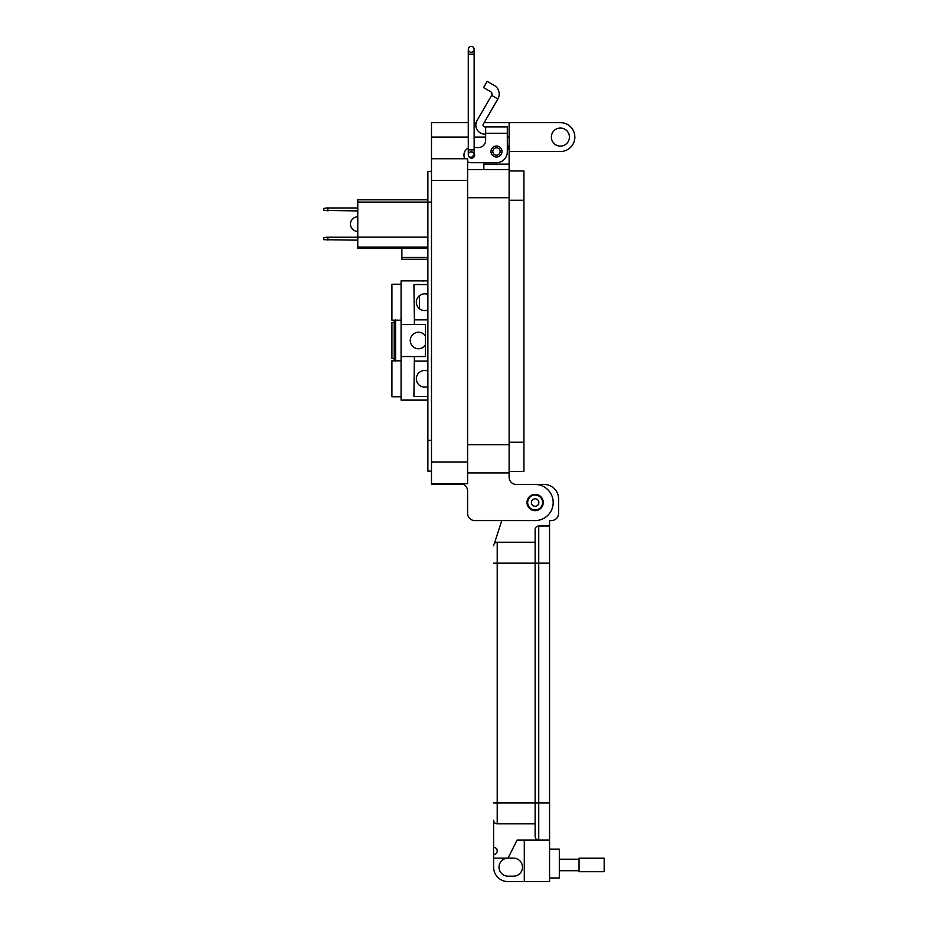 <?xml version="1.0" encoding="UTF-8"?>
<svg xmlns="http://www.w3.org/2000/svg" width="928" height="928" viewBox="0 0 928 928"><rect width="100%" height="100%" fill="white"/><g stroke="black" fill="none" stroke-linecap="round" stroke-linejoin="round"><path stroke-width="1.39" d="M507.314 135.964L507.314 145A12.644 12.644 0 0 1 509.124 151.519L560.408 151.519A14.442 14.442 0 0 0 574.85 137.066A14.442 14.442 0 0 0 560.408 122.624L509.124 122.624L509.124 472.909L467.596 472.909L509.124 472.909L509.124 477.236A7.227 7.227 0 0 0 516.351 484.462L535.12 484.462A18.061 18.061 0 0 1 553.181 502.512A18.061 18.061 0 0 1 535.12 520.573L474.823 520.573L501.781 520.573L494.543 542.938L501.781 520.573M551.371 137.066A9.025 9.025 0 0 1 560.408 128.041A9.025 9.025 0 0 1 569.432 137.066A9.025 9.025 0 0 1 560.408 146.102A9.025 9.025 0 0 1 551.371 137.066M527 502.512A8.12 8.12 0 0 1 535.12 494.392A8.12 8.12 0 0 1 543.251 502.512A8.12 8.12 0 0 1 535.12 510.644A8.12 8.12 0 0 1 527 502.512M509.124 151.519L509.124 164.152L483.848 164.152L483.848 162.702L471.215 162.702L496.48 162.702A10.834 10.834 0 0 0 507.314 151.879L507.314 133.33L485.657 133.33L485.657 140.325A7.215 7.215 0 0 1 478.43 147.54A7.215 7.215 0 0 0 485.657 140.325M509.124 477.236A7.227 7.227 0 0 0 516.351 484.462L535.12 484.462M509.124 169.569L467.596 169.569M483.848 169.569L483.848 162.702M468.28 122.624L431.485 122.624L431.485 484.462L463.524 484.462A7.227 7.227 0 0 1 467.596 490.958L467.596 513.346A7.227 7.227 0 0 0 474.823 520.573M509.124 122.624L484.196 122.624M476.18 122.624L474.138 122.624M463.524 484.462A7.227 7.227 0 0 1 467.596 490.958L467.596 513.346M467.596 483.743L431.485 483.743L467.596 483.743L467.596 462.074L431.485 462.074M431.485 158.734L467.596 158.734L467.596 462.074M463.988 158.734L464.766 158.734A7.215 7.215 0 0 1 463.988 155.486L463.988 154.767L463.988 155.486M431.485 171.378L427.878 171.378L427.878 471.099L431.485 471.099L427.878 471.099M490.982 151.519A5.51 5.51 0 0 1 496.48 146.009A5.51 5.51 0 0 1 501.99 151.519A5.51 5.51 0 0 1 496.48 157.018A5.51 5.51 0 0 1 490.982 151.519M471.215 152.076A3.074 3.074 0 0 1 472.839 152.331M474.138 154.686L474.138 153.445A3.074 3.074 0 0 1 472.224 158.12A3.074 3.074 0 0 1 468.779 156.391L471.215 157.69A2.923 2.923 0 0 1 468.28 154.767A2.923 2.923 0 0 1 471.215 151.832A2.923 2.923 0 0 1 474.138 154.767A2.923 2.923 0 0 1 471.215 157.69A2.923 2.923 0 0 1 468.28 154.767A2.923 2.923 0 0 1 471.215 151.832M494.253 85.446A9.883 9.883 0 0 1 497.872 98.948L491.62 95.34A2.656 2.656 0 0 0 490.645 91.698L483.569 87.615L487.177 81.362L494.253 85.446M507.314 126.904L485.657 126.904L507.314 126.904L507.314 133.33M485.657 133.33L485.657 126.904L484.857 126.904A1.81 1.81 0 0 1 483.291 124.201L497.872 98.948M491.62 95.34L477.038 120.594A9.025 9.025 0 0 0 484.857 134.131L485.657 134.131M478.43 147.54L474.138 147.54M468.28 148.167A7.215 7.215 0 0 0 463.988 154.767M467.596 161.739A7.215 7.215 0 0 0 471.215 162.702M500.157 151.519A3.666 3.666 0 0 1 496.48 155.185A3.666 3.666 0 0 1 492.814 151.519A3.666 3.666 0 0 1 496.48 147.842A3.666 3.666 0 0 1 500.157 151.519M542.59 502.512A7.459 7.459 0 0 1 535.12 509.982A7.459 7.459 0 0 1 527.661 502.512A7.459 7.459 0 0 1 535.12 495.053A7.459 7.459 0 0 1 542.59 502.512M538.855 502.512A3.735 3.735 0 0 1 535.12 506.247A3.735 3.735 0 0 1 531.396 502.512A3.735 3.735 0 0 1 535.12 498.788A3.735 3.735 0 0 1 538.855 502.512M523.937 170.972L509.124 170.972L523.937 170.972L523.937 471.505L509.124 471.505L523.937 471.505M474.138 49.323L474.138 54.207L468.28 54.207L468.28 149.884L474.138 149.884L474.138 49.323A2.923 2.923 0 0 0 471.215 46.4A2.923 2.923 0 0 0 468.28 49.323A2.923 2.923 0 0 0 471.215 52.258A2.923 2.923 0 0 0 474.138 49.323A2.923 2.923 0 0 0 471.215 46.4A2.923 2.923 0 0 0 468.28 49.323L468.28 49.323A2.923 2.923 0 0 0 471.215 52.258M474.138 149.884L474.138 154.767L471.215 157.69M549.562 877.992L559.317 877.992L559.317 849.108L549.562 849.108M493.603 858.133L508.045 858.133A9.025 9.025 0 0 0 499.02 867.158A9.025 9.025 0 0 0 508.045 876.183L513.462 876.183A9.025 9.025 0 0 0 522.487 867.158A9.025 9.025 0 0 0 513.462 858.133L508.045 858.133L517.07 840.084L538.739 840.084A3.608 3.608 0 0 1 535.12 836.476L535.12 802.894L535.12 836.476A3.608 3.608 0 0 0 538.739 840.084L549.562 840.084L549.562 881.6L508.045 881.6A14.442 14.442 0 0 1 493.603 867.158L493.603 820.224A3.608 3.608 0 0 0 497.211 823.832L535.12 823.832M549.562 802.894L538.739 802.894L538.739 840.084L549.562 840.084L549.562 520.573L551.371 520.573A7.215 7.215 0 0 0 558.586 513.346L558.586 498.904A14.442 14.442 0 0 0 544.144 484.462L535.514 484.462M524.297 840.084L524.297 881.6M549.562 525.979L538.739 525.979A3.608 3.608 0 0 0 535.12 529.598L535.12 802.894L535.12 529.598M494.543 542.938A5.417 5.417 0 0 1 497.211 542.23A3.608 3.608 0 0 0 493.603 545.838A3.608 3.608 0 0 1 497.211 542.23L535.12 542.23M493.603 820.224A3.608 3.608 0 0 0 497.211 823.832A3.608 3.608 0 0 1 493.603 820.224A3.608 3.608 0 0 0 497.211 823.832L497.211 542.23A3.608 3.608 0 0 0 493.603 545.838M493.603 847.299A3.608 3.608 0 0 1 497.211 850.918A3.608 3.608 0 0 1 493.603 854.526M579.049 859.2L559.317 859.2M579.049 870.696L559.317 870.696M604.174 871.694L604.174 858.203L579.049 858.203L579.049 871.694L604.174 871.694M427.878 257.462L401.87 257.462L401.87 259.272L427.878 259.272M401.87 257.462L401.87 248.426M401.082 360.818L391.918 360.818L391.918 396.766L401.082 396.766M394.203 322.526L391.918 322.526L391.918 358.475L394.203 358.475M401.082 284.223L391.918 284.223L391.918 320.183L401.082 320.183M425.395 335.936A8.259 8.259 0 0 0 410.257 340.495A8.259 8.259 0 0 0 425.395 345.065M427.878 294.454A8.375 8.375 0 0 0 416.336 302.203A8.375 8.375 0 0 0 427.878 309.952M427.878 371.072A8.352 8.352 0 0 0 416.359 378.798A8.352 8.352 0 0 0 427.878 386.512M427.878 396.453L413.923 396.453L414.387 356.549L425.395 356.549L425.395 324.452L414.387 324.452L414.387 319.858L427.878 319.858M414.387 356.549L401.082 356.549L401.082 400.119L427.878 400.119M427.878 284.548L413.923 284.548L414.387 319.858M414.387 324.452L401.082 324.452L401.082 280.882L427.878 280.882M414.387 361.131L427.878 361.131M395.583 361.131L394.203 359.762L394.203 321.239A1.38 1.38 0 0 1 394.203 321.158M401.082 324.452L401.082 356.549M419.433 295.707L419.433 308.699M422.634 280.882L423.609 281.277M395.583 319.858L394.203 321.239M336.783 237.232L343.209 237.232L336.783 237.232M336.783 207.976L343.209 207.976L336.783 207.976M427.878 248.426L357.767 248.426L357.767 199.81L427.878 199.81M431.485 202.072L357.767 202.072M357.767 237.139L427.878 237.139M357.767 247.092L427.878 247.092M357.767 240.166L323.826 239.691L323.826 237.707L326.528 237.232L357.767 237.232M327.886 237.232L327.886 240.166M357.767 210.911L323.826 210.424L323.826 208.452L326.528 207.976L357.767 207.976M327.886 207.976L327.886 210.911M357.767 231.408A7.296 7.296 0 0 1 350.471 224.112A7.296 7.296 0 0 1 357.767 216.816M509.124 444.744L467.596 444.744M509.124 197.734L467.596 197.734M509.124 137.066L507.314 137.066M485.657 137.066L474.138 137.066M468.28 137.066L431.485 137.066M467.596 180.403L431.485 180.403M427.878 440.406L431.485 440.406M523.937 442.215L509.124 442.215M523.937 200.262L509.124 200.262M468.28 54.207L468.28 49.323A2.923 2.923 0 0 1 471.215 46.4M549.562 563.168L538.739 563.168L538.739 802.894L493.603 802.894M538.739 525.979L538.739 563.168L493.603 563.168M395.583 320.183L395.583 360.818M468.28 149.884L468.28 154.767"/></g></svg>
